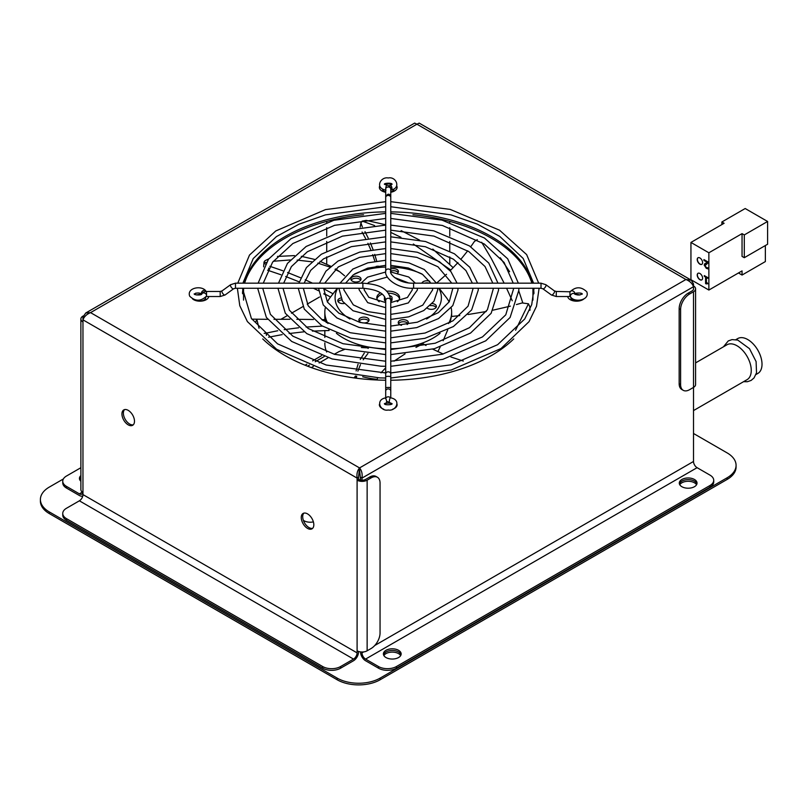 <?xml version="1.0" encoding="UTF-8"?>
<svg xmlns="http://www.w3.org/2000/svg" width="808" height="808" viewBox="0 0 808 808"><rect width="100%" height="100%" fill="white"/><g stroke="black" fill="none" stroke-linecap="round" stroke-linejoin="round"><path stroke-width="1.21" d="M361.994 480.204L361.994 478.104C362.55 473.922 361.731 470.529 359.55 467.923L358.53 477.276L357.096 478.104L357.096 480.174A7.1 4.101 0 0 0 367.135 480.174L371.084 477.902A12.676 7.322 -60 0 1 377.427 477.265A12.676 7.322 -60 0 1 380.053 483.073L380.053 632.987A12.676 7.322 -60 0 1 371.084 648.521L367.135 650.804A7.1 4.101 180 0 1 357.096 650.804L357.096 652.874A5.07 2.929 120 0 1 353.51 659.086L79.376 500.809A5.07 2.929 120 0 0 82.961 494.597L82.961 492.526A7.1 4.101 180 0 1 80.881 489.628L80.881 319.009A7.1 4.101 0 0 0 82.961 321.907L82.961 319.837C84.123 316.645 86.658 314.241 90.557 312.625L85.729 313.019L82.961 317.009L82.961 319.423M377.427 477.265L375.993 476.437A12.676 7.322 120 0 0 369.65 477.074L365.701 479.346A5.07 2.929 180 0 1 358.53 479.346L357.096 480.174L357.096 650.804M66.468 488.042L66.468 486.386A12.676 7.322 180 0 1 62.751 481.214L62.751 482.871A12.676 7.322 0 0 0 66.468 488.042L79.376 495.496A7.1 4.101 -120 0 0 82.8 495.92M62.751 481.214A12.676 7.322 180 0 1 66.468 476.033L80.881 467.711M66.468 486.386L79.376 493.839A5.07 2.929 -120 0 0 81.911 494.092A5.07 2.929 -120 0 0 82.901 492.496M80.881 481.235A8.878 5.121 180 0 1 79.437 478.437A8.878 5.121 180 0 1 80.881 475.629M66.468 520.281L66.468 518.625A12.676 7.322 180 0 1 62.751 513.444L62.751 515.1A12.676 7.322 0 0 0 66.468 520.281L322.665 668.196A12.676 7.322 0 0 0 340.602 668.196L353.51 660.742A7.1 4.101 120 0 0 358.53 652.046L358.53 651.44M62.751 513.444A12.676 7.322 180 0 1 66.468 508.272L79.376 500.809M66.468 518.625L322.665 666.539L322.665 668.196M340.602 668.196L340.602 666.539A12.676 7.322 180 0 1 322.665 666.539M340.602 666.539L353.51 659.086M710.01 487.143A12.676 7.322 0 0 0 713.727 481.972L713.727 480.316A12.676 7.322 180 0 1 710.01 485.487L710.01 487.143L396.425 668.196L396.425 666.539L710.01 485.487M693.506 291.749L693.506 387.416L689.567 389.688A12.676 7.322 -60 0 1 683.225 390.315A12.676 7.322 -60 0 1 680.599 384.517L680.599 309.555A12.676 7.322 -60 0 1 689.567 294.021L693.506 291.749A7.1 4.101 -0 0 0 695.587 288.85L695.587 384.517A7.1 4.101 180 0 1 693.506 387.416L693.506 461.469A5.07 2.929 60 0 0 697.102 467.68L710.01 475.134A12.676 7.322 180 0 1 713.727 480.316M396.425 666.539A12.676 7.322 180 0 1 378.498 666.539L365.58 659.086A5.07 2.929 60 0 1 361.994 652.874L361.994 651.995M694.436 479.467A8.878 5.121 180 0 1 697.031 483.093A8.878 5.121 180 0 1 688.163 488.214A8.878 5.121 180 0 1 679.286 483.093A8.878 5.121 180 0 1 684.76 478.356A8.878 5.121 180 0 1 694.436 479.467M398.546 650.299A8.878 5.121 180 0 1 401.152 653.925A8.878 5.121 180 0 1 392.274 659.045A8.878 5.121 180 0 1 383.396 653.925A8.878 5.121 180 0 1 388.88 649.188A8.878 5.121 180 0 1 398.546 650.299M360.56 651.905L360.56 652.046A7.1 4.101 -120 0 0 365.58 660.742L378.498 668.196A12.676 7.322 0 0 0 396.425 668.196M689.567 294.021L688.133 293.193A12.676 7.322 120 0 0 679.164 308.727L680.599 309.555M680.599 384.517L679.164 383.689L679.164 308.727M688.133 293.193L692.072 290.92A5.07 2.929 -0 0 0 693.557 288.85A5.07 2.929 -0 0 0 693.506 288.436M679.164 383.689A12.676 7.322 120 0 0 681.79 389.486L683.225 390.315M83.325 315.898L82.961 316.11A7.1 4.101 0 0 0 80.881 319.009M82.961 318.594A5.07 2.929 0 0 0 82.911 319.009A5.07 2.929 0 0 0 83.032 319.645M358.53 477.276L358.53 479.346M695.587 288.85A7.1 4.101 -0 0 0 693.506 285.951L693.506 283.881L691.315 280.255L685.921 279.497C689.82 281.103 692.355 283.507 693.506 286.709L693.506 289.264M692.405 284.517L693.506 283.881M301.263 517.514A8.878 5.121 60 0 1 303.101 513.454A8.878 5.121 60 0 1 311.979 518.574A8.878 5.121 60 0 1 311.979 528.826A8.878 5.121 60 0 1 305.141 526.452A8.878 5.121 60 0 1 301.263 517.514M303.879 513.141A8.878 5.121 -120 0 0 302.697 516.686A8.878 5.121 -120 0 0 306.111 525.109A8.878 5.121 -120 0 0 312.635 528.311M121.937 413.979A8.878 5.121 60 0 1 123.775 409.919A8.878 5.121 60 0 1 132.653 415.049A8.878 5.121 60 0 1 132.653 425.291A8.878 5.121 60 0 1 125.816 422.917A8.878 5.121 60 0 1 121.937 413.979M124.553 409.606A8.878 5.121 -120 0 0 123.372 413.151A8.878 5.121 -120 0 0 126.785 421.574A8.878 5.121 -120 0 0 133.31 424.776M359.55 469.579L360.56 480.063M80.881 477.286A8.878 5.121 0 0 0 79.558 479.265A8.878 5.121 180 0 1 80.881 477.286M694.436 481.124A8.878 5.121 0 0 0 685.437 479.871A8.878 5.121 0 0 0 679.397 483.921A8.878 5.121 180 0 1 685.437 479.871A8.878 5.121 180 0 1 694.436 481.124A8.878 5.121 180 0 1 696.92 483.921A8.878 5.121 0 0 0 694.436 481.124M391.819 184.315A8.878 5.121 0 0 0 384.659 184.315M380.184 186.85A8.878 5.121 0 0 0 379.477 188.183M397.001 188.183A8.878 5.121 0 0 0 396.294 186.85M396.768 185.941A8.878 5.121 180 0 1 397.112 187.355A8.878 5.121 180 0 1 390.769 192.264M385.699 192.264A8.878 5.121 180 0 1 381.962 190.971A8.878 5.121 180 0 1 379.366 187.355A8.878 5.121 180 0 1 379.709 185.941M397.082 404.343A8.878 5.121 180 0 1 397.112 404.768A8.878 5.121 180 0 1 392.739 409.181M383.739 409.181A8.878 5.121 180 0 1 381.962 408.394A8.878 5.121 180 0 1 379.366 404.768A8.878 5.121 180 0 1 379.396 404.333M580.901 293.254A8.878 5.121 0 0 0 580.386 293.102M583.841 298.97A8.878 5.121 180 0 1 570.256 299.687A8.878 5.121 180 0 1 567.691 296.526M196.091 293.102A8.878 5.121 0 0 0 195.576 293.254M208.787 296.526A8.878 5.121 180 0 1 202.97 300.879A8.878 5.121 180 0 1 193.667 299.687A8.878 5.121 180 0 1 192.637 298.97M398.546 651.955A8.878 5.121 0 0 0 389.557 650.703A8.878 5.121 0 0 0 383.517 654.753A8.878 5.121 180 0 1 389.557 650.703A8.878 5.121 180 0 1 398.546 651.955A8.878 5.121 180 0 1 401.031 654.753A8.878 5.121 0 0 0 398.546 651.955M531.866 283.174A145.824 84.194 0 0 0 491.345 238.188A145.824 84.194 0 0 0 412.918 214.736M363.56 214.736A145.824 84.194 0 0 0 244.612 283.174M243.339 288.244A145.824 84.194 0 0 0 242.582 293.748M533.896 293.748A145.824 84.194 0 0 0 533.139 288.244M390.769 211.878A145.824 84.194 180 0 1 491.345 236.532A145.824 84.194 180 0 1 532.341 283.174M533.432 288.244A145.824 84.194 180 0 1 533.957 292.92M513.747 338.916A145.824 84.194 180 0 1 390.769 380.235M385.699 380.235A145.824 84.194 180 0 1 285.123 355.591A145.824 84.194 180 0 1 262.731 338.926M242.521 292.92A145.824 84.194 180 0 1 243.046 288.244M244.137 283.174A145.824 84.194 180 0 1 385.699 211.878M84.072 317.645L82.961 317.009M85.719 313.019L414.666 123.099L416.928 124.2L419.19 123.109L690.749 279.881M689.992 281.8L691.214 282.992M359.55 467.923L685.921 279.497L416.928 124.2L90.557 312.625L359.55 467.923C357.358 470.529 356.54 473.922 357.096 478.104L82.961 319.837M360.56 477.276L361.994 478.104L693.506 286.709M86.456 314.948L85.305 316.069M313.393 521.887A8.878 5.121 180 0 1 303.959 520.726L303.394 520.403M80.881 478.942A8.878 5.121 0 0 0 79.921 480.093M696.557 484.75A8.878 5.121 0 0 0 694.436 482.78A8.878 5.121 0 0 0 679.76 484.75M400.677 655.581A8.878 5.121 0 0 0 398.546 653.611A8.878 5.121 0 0 0 383.871 655.581M40.4 499.506L40.4 501.162A30.431 17.574 0 0 0 49.318 513.585L337.128 679.75A30.431 17.574 0 0 0 380.164 679.75L727.16 479.417A30.431 17.574 0 0 0 736.078 466.994L736.078 465.337A30.431 17.574 180 0 1 727.16 477.76L380.164 678.094A30.431 17.574 180 0 1 337.128 678.094L49.318 511.929A30.431 17.574 180 0 1 40.4 499.506A30.431 17.574 180 0 1 49.318 487.083L63.367 478.962M693.506 433.482L727.16 452.914A30.431 17.574 180 0 1 736.078 465.337M693.506 410.585L747.087 379.649A20.129 11.625 -120 0 0 744.138 352.086A20.129 11.625 -120 0 0 731.068 343.844A20.129 11.625 -120 0 0 726.958 344.784L695.587 362.893M755.985 374.508L757.854 373.437A20.129 11.625 -120 0 0 759.459 353.349A20.129 11.625 -120 0 0 741.835 337.633A20.129 11.625 -120 0 0 737.724 338.572L735.856 339.643M385.699 191.961A5.707 3.293 180 0 1 384.204 191.334A5.707 3.293 180 0 1 382.527 189.011A5.707 3.293 180 0 1 382.527 188.991M388.507 185.719A5.707 3.293 180 0 1 389.86 185.85M393.94 188.991A5.707 3.293 180 0 1 393.94 189.011A5.707 3.293 180 0 1 390.769 191.961M384.598 403.889A5.707 3.293 180 0 1 391.88 403.889M205.606 297.304A5.707 3.293 180 0 1 205.656 297.718A5.707 3.293 180 0 1 202.131 300.758A5.707 3.293 180 0 1 195.91 300.041A5.707 3.293 180 0 1 195.839 300M196.708 295.001A5.707 3.293 180 0 1 201.061 294.486M580.639 300A5.707 3.293 180 0 1 572.498 300.041A5.707 3.293 180 0 1 570.822 297.718A5.707 3.293 180 0 1 570.872 297.304M575.417 294.486A5.707 3.293 180 0 1 579.77 295.001M324.816 293.95L324.089 294.375M319.534 297.001L307.191 304.131M302.798 306.666L291.476 313.201M287.052 315.756L280.952 319.281M532.937 288.244L532.937 300.111M449.763 221.392L449.763 222.341M449.763 227.664L449.763 236.027M449.763 241.491L449.763 251.025M449.763 256.873L449.763 264.075M326.715 221.392L326.715 222.341M326.715 227.664L326.715 236.027M326.715 241.491L326.715 251.025M326.715 256.873L326.715 264.206M243.541 288.244L243.541 300.111M529.594 310.171L529.937 306.616L529.987 310.302M529.957 309.333A3095.428 1449.491 120.9 0 0 529.917 306.989L528.442 303.778L515.575 330.219M384.699 296.91A3.808 2.192 -0 0 0 384.436 297.718A3.808 2.192 -0 0 0 385.608 299.303M390.729 299.374A3.808 2.192 -0 0 0 392.042 297.718A3.808 2.192 -0 0 0 389.769 295.708M384.436 297.718L384.436 299.788A3.808 2.192 -0 0 0 385.699 301.424M390.769 301.424A3.808 2.192 -0 0 0 392.042 299.788L392.042 297.718M380.578 292.829A11.413 6.585 -0 0 0 380.164 293.062A11.413 6.585 -0 0 0 376.821 297.718A11.413 6.585 -0 0 0 379.154 301.707M397.324 301.707A11.413 6.585 -0 0 0 399.647 297.718A11.413 6.585 -0 0 0 386.598 291.193M382.325 294.152A11.413 6.585 -0 0 0 380.164 295.132A11.413 6.585 -0 0 0 376.972 298.748M399.506 298.748A11.413 6.585 -0 0 0 388.315 293.193M429.24 283.174A5.07 2.929 -0 0 0 424.543 283.174M429.745 281.275A5.07 2.929 -0 0 0 421.897 283.174M407.151 324.503A5.07 2.929 -0 0 0 408.383 322.594A5.07 2.929 -0 0 0 403.313 319.665A5.07 2.929 -0 0 0 398.243 322.594A5.07 2.929 -0 0 0 398.526 323.564A5.07 2.929 -0 0 0 401.515 325.331M408.06 323.624A5.07 2.929 -0 0 0 403.313 321.736A5.07 2.929 -0 0 0 398.566 323.624M390.769 348.783A63.398 36.602 -0 0 0 433.068 338.098A63.398 36.602 -0 0 0 440.067 333.29M448.521 323.554A63.398 36.602 -0 0 0 451.642 312.211A63.398 36.602 -0 0 0 451.167 307.777M449.107 301.98A63.398 36.602 -0 0 0 446.117 297.263L439.128 288.244M337.35 288.244L330.361 297.263A63.398 36.602 -0 0 0 327.361 301.98M325.301 307.777A63.398 36.602 -0 0 0 324.836 312.211A63.398 36.602 -0 0 0 327.957 323.554M336.411 333.29A63.398 36.602 -0 0 0 385.699 348.783M324.836 342.915L324.836 343.269A63.398 36.602 -0 0 0 326.674 352.025M362.681 376.77A63.398 36.602 -0 0 0 377.114 379.305M459.782 315.595L451.369 316.494L450.066 322.644M447.773 329.735L443.158 340.703M440.128 347.046L437.875 351.662M339.006 351.601L344.683 349.379M361.338 347.541L368.509 347.925L368.064 348.42M324.836 312.211L324.836 319.887L326.371 322.624M312.403 331.129L329.078 330.492L329.038 329.906M380.992 372.862L385.699 367.802M394.011 361.176L405.06 353.854M415.969 347.41L423.049 343.733L426.028 345.531M453.177 267.69L432.815 249.066M419.534 240.077L401.142 230.613M385.699 224.765L366.206 220.372L362.206 221.109L374.619 225.573M397.819 272.912A5.07 2.929 -0 0 0 398.384 271.852A5.07 2.929 -0 0 0 398.425 271.528A5.07 2.929 -0 0 0 393.92 268.62A5.07 2.929 -0 0 0 390.769 269.003M398.091 272.559A5.07 2.929 -0 0 0 393.92 270.69A5.07 2.929 -0 0 0 390.769 271.074L390.769 197.506A2.535 2.071 180 0 0 385.699 197.506L385.699 271.064A2.535 2.071 180 0 1 390.769 271.064C388.759 273.498 398.324 283.719 413.595 283.174L413.595 288.244C397.374 289.123 383.972 277.669 385.699 271.064M426.553 318.988A53.156 30.684 -0 0 0 438.794 288.244M421.928 273.983A53.156 30.684 -0 0 0 390.769 267.064M385.699 267.064A53.156 30.684 -0 0 0 354.55 273.983M337.683 288.244A53.156 30.684 -0 0 0 349.925 318.988M335.037 269.357L339.825 271.831L335.583 268.923M330.826 266.266L320.059 261.348M314.423 259.368L301.303 256.318M294.486 255.601L277.417 256.429M268.751 258.863L264.812 260.812L264.216 262.832L265.226 264.044M522.766 302.798L518.827 291.021M509.616 271.71L500.283 257.772M359.55 277.013A5.07 2.929 -0 0 0 352.369 277.013A5.07 2.929 -0 0 0 350.884 279.083A5.07 2.929 -0 0 0 355.954 282.012A5.07 2.929 -0 0 0 361.035 279.083A5.07 2.929 -0 0 0 359.55 277.013M360.701 280.113A5.07 2.929 -0 0 0 359.55 279.083A5.07 2.929 -0 0 0 352.369 279.083A5.07 2.929 -0 0 0 351.217 280.113M340.673 298.031A5.07 2.929 -0 0 0 337.805 300.667A5.07 2.929 -0 0 0 337.835 300.99A5.07 2.929 -0 0 0 344.238 303.485M341.663 299.899A5.07 2.929 -0 0 0 338.128 301.697M359.661 318.473A5.07 2.929 -0 0 0 358.883 320.029A5.07 2.929 -0 0 0 361.257 322.513A5.07 2.929 -0 0 0 366.408 322.594A5.07 2.929 -0 0 0 369.024 320.029A5.07 2.929 -0 0 0 365.357 317.221A5.07 2.929 -0 0 0 359.661 318.473M368.701 321.069A5.07 2.929 -0 0 0 364.459 319.19A5.07 2.929 -0 0 0 359.661 320.544A5.07 2.929 -0 0 0 359.207 321.069M427.25 308.161A5.07 2.929 -0 0 0 429.654 309.181A5.07 2.929 -0 0 0 436.108 307.383A5.07 2.929 -0 0 0 436.401 306.424A5.07 2.929 -0 0 0 432.189 303.535M436.067 307.454A5.07 2.929 -0 0 0 430.199 305.636M390.769 232.401L400.96 237.32M413.343 244.036L450.844 270.064M376.72 267.761L376.326 266.216M374.902 261.307L372.66 254.661M370.781 249.813L367.913 243.279M365.58 238.491L362.085 232.048M360.126 227.21L360.934 222.947L362.337 226.886M364.297 353.076L360.267 359.449M358.045 364.267L356.096 370.912M355.429 375.942L355.419 376.144A2867.329 1081.043 64.7 0 1 355.783 378.134M354.025 377.902L355.419 376.144M436.522 283.174L446.531 274.266M450.177 270.731L457.964 262.56M461.317 258.752L467.721 250.833M470.741 246.753L474.488 241.39L477.306 239.633M481.659 242.259L491.234 258.398L504.152 283.174M506.576 288.244L512.272 300.788M304.04 331.805L289.113 333.542M282.194 334.603L268.559 337.219M277.75 330.745L266.236 333.098A2867.329 924.615 96 0 0 266.387 335.381M322.352 326.099L306.121 327.068M298.667 327.765L284.184 329.664M328.684 330.442L328.805 329.775M432.684 349.157L443.208 353.995M450.914 356.995L463.307 361.045M376.831 379.992L377.76 377.821M339.825 271.831L344.602 275.801M263.63 266.842L264.024 261.923L264.216 262.832L266.246 262.428M367.913 353.51L363.186 359.802M360.479 364.59L357.863 371.135M356.681 376.094L356.379 378.215M330.533 297.051L323.897 293.476M318.514 290.729L313.413 288.244M299.212 281.881L285.689 276.498M280.931 274.75L267.589 270.215M268.741 268.074A2867.329 2365.147 143.5 0 0 268.529 270.549M333.037 293.809L323.604 288.678M312.534 283.174L305.202 279.79M300.546 277.76L287.577 272.518M282.79 270.731L269.801 266.286M273.296 261.257L290.274 259.954M297.132 260.085L311.716 261.782M317.817 263.135L329.896 267.084M378.255 267.579L377.902 265.984M376.68 261.034L374.71 254.399M373.013 249.5L370.407 242.945M368.236 238.108L364.994 231.643M362.206 221.109L360.934 222.947M528.442 303.778L522.16 302.95L516.433 304.555M468.044 314.524L486.224 311.514M493.042 310.161L510.424 306.131M264.145 333.371L266.236 333.098M259.035 328.26L256.803 319.241L255.702 322.139M385.699 376.902L385.699 388.012A2.535 0.576 -0 0 1 388.234 387.436A2.535 0.576 -0 0 1 390.769 388.012L390.769 376.902A2.535 0.576 -0 0 0 388.234 376.326A2.535 0.576 -0 0 0 385.699 376.902L385.699 373.902A2.535 2.071 -0 0 1 390.769 373.902L390.769 300.344A2.535 2.071 180 0 0 385.699 300.344L385.699 373.902M206.04 291.466A2.535 1.879 141.1 0 0 205.757 290.85A2.535 1.879 141.1 0 0 203.172 290.607A2.535 1.879 141.1 0 0 201.485 293.062A2.535 1.879 141.1 0 0 201.768 293.991M389.618 402.788A2.535 0.596 99.8 0 1 389.325 401.697A2.535 0.596 99.8 0 1 389.719 399.081A2.535 0.596 99.8 0 1 390.476 397.799C402.081 399.798 395.829 411.605 388.244 409.999C380.538 411.757 375.255 400.293 384.901 398.031A2.535 0.879 74.9 0 1 386.032 399.202A2.535 0.879 74.9 0 1 386.628 401.808A2.535 0.879 74.9 0 1 386.214 402.929L384.416 403.677C384.234 405.364 392.769 404.889 392.062 403.677L386.588 401.212M385.699 398.607L385.699 391.001A2.535 2.071 -0 0 1 390.769 391.001L390.769 397.849M385.699 197.899L385.699 189.082A2.535 2.071 -0 0 1 390.769 189.082L390.769 196.97M390.769 189.365A2.535 0.879 -105.1 0 0 391.577 189.941A2.535 0.879 -105.1 0 0 391.991 188.819A2.535 0.879 -105.1 0 0 391.385 186.214A2.535 0.879 -105.1 0 0 390.254 185.042A2.535 0.879 -105.1 0 0 389.85 186.163A2.535 0.879 -105.1 0 0 389.88 186.769M556.278 291.456L554.399 290.89A2.535 0.97 -54 0 1 554.591 291.395A2.535 0.97 -54 0 1 552.904 294.405A2.535 0.97 -54 0 1 551.42 294.991L556.278 296.526L556.278 291.456L570.115 291.779C575.66 286.476 581.205 286.476 586.77 291.769C590.052 300.192 574.841 302.899 570.721 297.132A2.535 1.879 -38.9 0 1 570.398 296.152A2.535 1.879 -38.9 0 1 572.084 293.708A2.535 1.879 -38.9 0 1 574.67 293.94C577.235 295.364 579.77 295.344 582.265 293.87L582.265 294.112C582.427 292.446 573.933 292.88 574.619 294.102M706 264.105L707.283 262.156M708.05 262.893L705.061 265.59L706.293 267.499L708.04 267.872L708.04 268.902L706.273 268.327L704.212 265.145L704.566 263.903L707.323 262.368L703.94 260.418L703.94 259.58L708.192 262.034L708.192 263.055L706.475 263.812L707.859 263.004M704.566 263.903L706.364 262.863M707.323 262.368L708.05 261.954M703.94 260.418L704.667 260.004M706.394 277.538L706.394 282.396L707.697 283.81L705.586 283.598L705.586 277.073L704.303 276.326L704.303 275.589L707.697 277.548L707.697 278.295L706.394 277.538L707.03 277.164M704.303 276.326L704.94 275.962M705.586 277.073L706.222 276.7M705.586 283.598L707.03 282.76M706.242 283.982L707.414 282.982M698.092 273.256A3.808 2.192 -120 0 0 697.395 274.942A3.808 2.192 -120 0 0 699.001 278.709A3.808 2.192 -120 0 0 701.889 279.831M697.213 275.043A3.808 2.192 60 0 1 698.001 273.306A3.808 2.192 60 0 1 701.809 275.498A3.808 2.192 60 0 1 701.809 279.891A3.808 2.192 60 0 1 698.88 278.871A3.808 2.192 60 0 1 697.213 275.043M698.092 257.722A3.808 2.192 -120 0 0 697.395 259.408A3.808 2.192 -120 0 0 699.001 263.176A3.808 2.192 -120 0 0 701.889 264.307M697.213 259.509A3.808 2.192 60 0 1 698.001 257.772A3.808 2.192 60 0 1 701.809 259.964A3.808 2.192 60 0 1 701.809 264.357A3.808 2.192 60 0 1 698.88 263.337A3.808 2.192 60 0 1 697.213 259.509M708.869 290.052L690.941 279.699L690.941 242.43L708.869 252.783L708.869 290.052L742.047 270.902L742.047 275.043L738.462 272.973M721.867 224.573L721.867 221.978L724.109 223.281L690.941 242.43M767.6 221.463L744.289 234.926L742.047 233.633L742.047 256.409L744.289 257.702L767.6 244.238L767.6 221.463L745.188 208.525L721.867 221.978M744.289 234.926L744.289 257.702M742.047 233.633L708.869 252.783M742.047 275.043L765.358 261.58L765.358 245.531M369.65 477.074L371.084 477.902M79.376 493.839L82.355 492.123M697.102 467.68L365.58 659.086M378.498 666.539L378.498 668.196M82.961 492.526L82.961 321.907M367.135 480.174L367.135 650.804M82.961 494.597L357.096 652.874M305.05 365.206L306.848 364.176M312.605 360.853L321.574 355.671M361.994 652.874L363.671 651.905M374.74 645.511L693.506 461.469M727.16 477.76L727.16 479.417M380.164 679.75L380.164 678.094M49.318 513.585L49.318 511.929M337.128 678.094L337.128 679.75M235.471 283.174L235.471 288.244L233.583 288.799A2.535 0.97 54 0 1 231.31 287.325A2.535 0.97 54 0 1 230.613 284.699L235.471 283.174L362.873 283.174L362.873 288.244C377.265 289.446 384.871 293.476 385.699 300.344M230.613 284.699L222.079 290.89A2.535 0.97 54 0 0 221.887 291.395A2.535 0.97 54 0 0 223.159 293.991A2.535 0.97 54 0 0 225.058 294.991L233.583 288.799M222.079 290.89L220.2 291.456L220.2 296.526L206.545 296.526L206.545 295.455A2.535 1.98 -152.7 0 0 204.576 293.082A2.535 1.98 -152.7 0 0 201.859 293.87C202.01 295.566 193.627 295.082 194.213 293.87L194.213 294.112C196.708 292.637 199.243 292.617 201.808 294.031M205.757 290.85C201.636 285.072 186.426 287.789 189.708 296.203C195.263 301.505 200.818 301.505 206.363 296.203A2.535 1.98 -152.7 0 0 206.545 295.455L206.545 291.456C204.232 291.476 202.677 292.284 201.859 293.87M390.395 397.799A2.535 2.071 180 0 0 385.719 398.637M385.699 189.082A2.535 0.596 -80.2 0 1 386.103 186.466A2.535 0.596 -80.2 0 1 386.86 185.184C389.638 185.8 390.941 187.102 390.769 189.082M413.595 288.244L541.006 288.244L541.006 283.174L545.865 284.699A2.535 0.97 -54 0 1 544.38 288.214A2.535 0.97 -54 0 1 542.885 288.799L551.42 294.991M569.933 291.456L569.933 296.526L556.278 296.526M570.398 291.385A2.535 1.98 27.3 0 1 573.114 291.102A2.535 1.98 27.3 0 1 574.791 293.365A2.535 1.98 27.3 0 1 574.68 293.961M706.273 268.327L707.141 267.822M704.212 265.145L705.798 264.226M307.535 366.175L309.403 365.105M315.221 361.742L324.2 356.55M723.443 346.814L728.26 340.925L732.038 339.602L737.744 340.077L749.501 348.682L756.096 361.56L756.53 372.771L754.046 377.922L751.127 380.427L747.329 381.729L743.572 381.679M451.642 316.473L451.642 312.211M324.836 337.411L324.836 330.533M311.383 367.61L313.312 366.448M319.13 362.984L328.068 357.772M334.239 354.268L339.198 351.5M251.854 319.15L267.63 319.311M273.983 319.301L289.87 319.281M296.829 319.311L313.454 319.503M321.816 319.645L324.836 319.695M390.769 373.902L390.769 376.902M385.699 388.012L385.699 391.001M390.769 388.012L390.769 391.001M225.058 294.991L220.2 296.526M206.01 296.617L206.545 296.526M220.2 291.456L206.545 291.456M390.769 300.344C388.779 286.86 376.326 284.174 362.873 283.174M235.471 288.244L362.873 288.244M390.769 260.267L409.08 262.943L424.362 269.519L436.441 283.174M437.623 288.244L437.694 290.011L433.946 301.263L423.786 310.535L408.696 316.857L390.769 319.433M385.699 319.433L353.056 310.767L342.511 301.233L338.855 288.244M340.027 283.174L352.793 269.094L367.852 262.822L385.699 260.267M390.769 265.337L408.373 268.014L422.544 274.387L430.896 283.174M432.522 288.244L432.623 289.85L422.776 305.141L408.535 311.636L390.769 314.352M343.956 288.244L343.854 289.85L353.298 304.869L367.66 311.555L385.699 314.352M345.582 283.174L353.298 274.831L367.66 268.145L385.699 265.337M390.769 213.383L441.966 220.099L484.497 238.057L507.707 258.823L518.352 283.174M518.817 288.244L518.837 290.254L510.09 317.483L485.77 340.814L442.824 359.358L390.769 366.307M385.699 366.307L380.841 366.206L332.118 358.944L291.698 341.461L266.357 317.433L257.661 288.244M258.126 283.174L268.468 259.227L290.981 238.703L333.835 220.281L385.699 213.383M390.769 218.453L442.42 225.472L484.346 244.026L504.111 262.489L513.211 283.174M513.736 288.244L505.778 314.807L482.477 336.916L442.441 354.207L390.769 361.237M262.731 288.244L270.397 314.352L292.88 336.179L334.583 354.359L385.699 361.237M263.256 283.174L272.589 262.186L292.88 243.521L334.583 225.331L385.699 218.453M390.254 185.042L392.062 184.295C392.234 182.618 383.709 183.083 384.416 184.295L386.86 185.184M391.577 189.941C401.223 187.678 395.93 176.215 388.234 177.982C380.649 176.376 374.397 188.183 385.992 190.183M413.595 283.174L541.006 283.174M554.399 290.89L545.865 284.699M541.006 288.244L542.885 288.799M390.769 197.506L390.769 196.576C389.527 193.395 387.83 193.395 385.699 196.576L385.699 197.506M390.719 197.081L390.769 196.576M385.749 197.081L385.699 196.576M390.85 272.003L408.707 276.993L415.363 283.174M417.292 288.244L417.403 289.951L408.343 302.909L390.769 307.686M385.699 307.686L367.711 302.657L359.075 289.698L359.186 288.244M361.115 283.174L367.549 277.134L385.739 272.003M394.365 277.447L408.232 282.82M412.12 288.214L412.332 289.85L407.434 297.475L390.769 302.606M385.699 302.606L368.791 297.294L364.145 289.85L364.337 288.264M367.549 283.406L369.044 282.214L387.375 277.023M390.769 248.541L417.302 252.237L439.401 261.651L450.854 271.528L457.076 283.174M457.924 288.244L457.974 290.072L452.793 305.606L438.593 318.544L416.756 327.604L390.769 331.159M385.699 331.159L359.075 327.432L336.926 317.948L323.25 304.959L318.544 288.244M319.402 283.174L325.937 271.155L338.037 261.055L359.812 252.066L385.699 248.541M390.769 253.611L416.877 257.378L437.997 266.802L451.773 283.174M452.844 288.244L449.248 301.768L438.34 312.656L417.261 322.21L390.769 326.079M323.634 288.244L327.422 302.061L338.865 313.151L359.863 322.392L385.699 326.079M324.695 283.174L338.33 266.903L359.489 257.409L385.699 253.611M390.769 225.099L433.745 230.815L469.468 245.925L488.759 263.055L497.97 283.174M498.526 288.244L498.556 290.193L491.123 313.322L470.539 333.078L434.472 348.692L390.769 354.591M385.699 354.591L342.572 348.844L306.777 333.623L285.325 313.282L277.952 288.244M278.497 283.174L287.456 263.398L306.161 246.47L342.168 230.967L385.699 225.099M390.769 230.169L433.906 236.108L468.892 251.621L485.032 266.529L492.809 283.174M493.446 288.244L487.386 309.767L469.458 327.695L435.229 343.218L390.769 349.521M283.032 288.244L289.405 310.252L308.212 328.502L343.016 343.703L385.699 349.521M283.659 283.174L291.385 266.61L307.373 251.753L342.43 236.148L385.699 230.169M390.769 201.667L450.187 209.393L499.536 230.189L526.644 254.601L538.704 283.174M539.108 288.244L536.502 306.293L529.048 321.655L501 348.551L451.187 370.034L390.769 378.023M385.699 378.023L379.689 377.892L323.341 369.509L276.619 349.298L247.389 321.594L239.784 305.707L237.37 288.244M237.774 283.174L249.49 255.065L275.791 230.936L325.503 209.605L385.699 201.667M390.769 206.737L450.925 214.847L477.397 224.149L499.799 236.431L523.17 258.449L533.583 283.174M534.038 288.244L531.725 304.606L524.735 318.978L497.617 344.703L451.137 364.792L390.769 372.953M242.44 288.244L251.389 318.443L277.548 343.844L326.159 365.014L385.699 372.953M242.895 283.174L253.227 258.55L276.427 236.603L298.849 224.26L325.371 214.888L385.699 206.737M390.769 236.815L425.523 241.521L454.429 253.783L469.812 267.286L477.558 283.174M478.225 288.244L478.265 290.133L471.64 309.939L453.389 326.563L424.826 338.35L390.769 342.875M385.699 342.875L350.824 338.138L321.847 325.786L304.293 309.121L298.253 288.244M298.909 283.174L306.444 267.559L321.352 254.227L350.49 241.643L385.699 236.815M390.769 241.895L425.392 246.743L453.45 259.206L465.933 270.559L472.357 283.174M473.145 288.244L468.064 306.161L452.935 320.826L425.038 333.048L390.769 337.805M385.699 337.805L350.238 332.714L322.574 320.18L308.161 305.767L303.333 288.244M304.121 283.174L310.696 270.367L323.533 258.863L351.44 246.642L385.699 241.895M707.354 282.951L706.455 283.477"/></g></svg>
